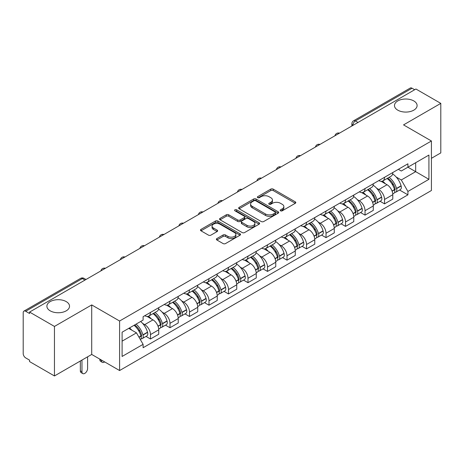 <?xml version="1.0" encoding="UTF-8"?>
<svg xmlns="http://www.w3.org/2000/svg" width="464" height="464" viewBox="0 0 464 464"><rect width="100%" height="100%" fill="white"/><g stroke="black" fill="none" stroke-linecap="round" stroke-linejoin="round"><path stroke-width="0.7" d="M280.546 210.813A1.212 0.702 0 0 0 282.263 210.813L295.307 203.284A1.734 1.003 0 0 0 295.812 202.577A1.734 1.003 0 0 0 295.307 201.869L273.215 189.115A1.734 1.003 0 0 0 270.761 189.115L257.717 196.643A1.212 0.702 0 0 0 257.363 197.136A1.212 0.702 0 0 0 257.717 197.635A1.212 0.702 0 0 0 259.44 197.635L261.128 196.661A5.556 3.207 0 0 1 268.981 196.661L270.819 197.722A5.556 3.207 0 0 1 272.449 199.99A5.556 3.207 0 0 1 270.819 202.258L269.132 203.232A1.212 0.702 0 0 0 268.778 203.731A1.212 0.702 0 0 0 269.132 204.224A1.212 0.702 0 0 0 270.854 204.224L272.536 203.249A5.556 3.207 0 0 1 280.395 203.249L282.234 204.311A5.556 3.207 0 0 1 283.864 206.579A5.556 3.207 0 0 1 282.234 208.846L280.546 209.821A1.212 0.702 0 0 0 280.192 210.32A1.212 0.702 0 0 0 280.546 210.813L280.546 209.821M66.213 301.6A11.316 6.531 0 0 0 53.876 300.185A11.316 6.531 0 0 0 46.893 306.223A11.316 6.531 0 0 0 50.205 310.839A11.316 6.531 0 0 0 62.541 312.26A11.316 6.531 0 0 0 69.525 306.223A11.316 6.531 0 0 0 66.213 301.6M413.795 100.926A11.316 6.531 0 0 0 401.459 99.511A11.316 6.531 0 0 0 394.475 105.548A11.316 6.531 0 0 0 397.787 110.165A11.316 6.531 0 0 0 410.124 111.58A11.316 6.531 0 0 0 417.107 105.548A11.316 6.531 0 0 0 413.795 100.926M216.885 238.571A1.734 1.003 0 0 0 216.375 239.279A1.734 1.003 0 0 0 216.885 239.987L223.08 243.565A1.734 1.003 0 0 0 225.533 243.565L240.016 235.207A1.734 1.003 0 0 0 240.526 234.494A1.734 1.003 0 0 0 240.016 233.786L217.923 221.032A1.734 1.003 0 0 0 215.47 221.032L200.987 229.396A1.734 1.003 0 0 0 200.483 230.103A1.734 1.003 0 0 0 200.987 230.811L208.475 235.132A1.734 1.003 0 0 0 210.929 235.132L217.129 231.553A1.734 1.003 0 0 0 217.639 230.846A1.734 1.003 0 0 0 217.129 230.138L213.417 227.998A4.64 2.68 0 0 1 212.054 226.101A4.64 2.68 0 0 1 214.925 223.625A4.64 2.68 0 0 1 219.982 224.205L234.523 232.603A4.64 2.68 0 0 1 235.886 234.494A4.64 2.68 0 0 1 233.021 236.971A4.64 2.68 0 0 1 227.957 236.391L225.533 234.993A1.734 1.003 0 0 0 223.08 234.993L216.885 238.571L216.885 239.987M119.596 321.018L91.715 304.923L54.456 326.436L29.574 312.069L415.918 89.018L440.8 103.379L403.541 124.891L431.421 140.986L119.596 321.018L119.596 370.539L431.421 190.507L431.421 140.986M261.249 221.531A1.734 1.003 0 0 0 263.703 221.531L278.185 213.167A1.734 1.003 0 0 0 278.69 212.46A1.734 1.003 0 0 0 278.185 211.752L256.093 198.998A1.734 1.003 0 0 0 253.64 198.998L239.157 207.362A1.734 1.003 0 0 0 238.647 208.069A1.734 1.003 0 0 0 239.157 208.777L261.249 221.531M235.41 211.074A1.212 0.702 0 0 1 236.64 211.248L236.64 209.803L259.103 222.772A1.734 1.003 0 0 1 259.608 223.48A1.734 1.003 0 0 1 259.103 224.187L244.621 232.551A1.734 1.003 0 0 1 242.162 232.551L220.075 219.797L220.075 218.376A1.734 1.003 0 0 0 219.565 219.083A1.734 1.003 0 0 0 220.075 219.797M220.075 218.376L226.27 214.797A1.734 1.003 0 0 1 228.729 214.797L237.684 219.971A1.734 1.003 0 0 0 240.137 219.971L244.25 217.599A1.734 1.003 0 0 0 244.76 216.891A1.734 1.003 0 0 0 244.25 216.183L234.923 210.795A1.212 0.702 0 0 1 234.569 210.302A1.212 0.702 0 0 1 235.318 209.653A1.212 0.702 0 0 1 236.64 209.803M54.456 326.436L54.456 375.956L29.574 361.589L29.574 360.145L25.7 357.906A3.538 2.042 -120 0 1 23.2 353.574L23.2 312.719A3.538 2.042 -120 0 1 23.931 311.1L80.574 278.4A3.538 2.042 60 0 1 82.337 278.574L25.7 311.274A3.538 2.042 -120 0 0 23.931 311.1M431.421 158.317L440.8 152.9L440.8 103.379M54.456 375.956L91.715 354.444L119.596 370.539M29.574 312.069L29.574 313.513L25.7 311.274M358.028 122.438L355.407 120.924A3.538 2.042 60 0 0 353.638 120.744L410.275 88.044A3.538 2.042 60 0 1 412.044 88.224L355.407 120.924A3.538 2.042 120 0 0 352.907 125.251L352.907 125.396M414.671 89.738L412.044 88.224M384.534 177.3A8.132 4.698 60 0 1 382.852 180.948L391.106 176.187A8.132 4.698 -120 0 0 392.788 172.533M376.704 188.297L378.786 189.498A8.132 4.698 60 0 1 384.534 199.462L392.788 194.694A8.132 4.698 -120 0 0 387.04 184.736L381.13 181.325M392.788 194.694L392.788 199.097L384.534 203.864L380.062 201.277M382.852 180.948A8.132 4.698 60 0 1 378.85 180.583M384.534 199.462L384.534 203.864M365.029 188.558A8.132 4.698 60 0 1 363.347 192.212L371.6 187.444A8.132 4.698 -120 0 0 373.282 183.796M360.557 212.541L365.035 215.122L373.282 210.36L373.282 205.958A8.132 4.698 -120 0 0 367.534 195.994L361.624 192.583M363.347 192.212A8.132 4.698 60 0 1 359.345 191.847M357.199 199.561L359.281 200.761A8.132 4.698 60 0 1 365.035 210.72L365.035 215.122M345.529 199.822A8.132 4.698 60 0 1 343.841 203.47L352.095 198.708A8.132 4.698 -120 0 0 353.777 195.054M341.052 223.799L345.529 226.386L353.777 221.624L353.777 217.216A8.132 4.698 -120 0 0 348.029 207.257L342.119 203.847M343.841 203.47A8.132 4.698 60 0 1 339.839 203.104M337.693 210.818L339.776 212.019A8.132 4.698 60 0 1 345.529 221.983L345.529 226.386M326.024 211.079A8.132 4.698 60 0 1 324.336 214.733L332.589 209.966A8.132 4.698 -120 0 0 334.271 206.318M321.546 235.062L326.024 237.643L334.277 232.882L334.277 228.479A8.132 4.698 -120 0 0 328.524 218.515L322.619 215.105M324.336 214.733A8.132 4.698 60 0 1 320.334 214.368M318.188 222.082L320.27 223.283A8.132 4.698 60 0 1 326.024 233.241L326.024 237.643M306.518 222.343A8.132 4.698 60 0 1 304.831 225.991L313.084 221.229A8.132 4.698 -120 0 0 314.772 217.575M302.041 246.326L306.518 248.907L314.772 244.145L314.772 239.737A8.132 4.698 -120 0 0 309.018 229.779L303.114 226.368M304.831 225.991A8.132 4.698 60 0 1 300.829 225.626M298.688 233.34L300.765 234.54A8.132 4.698 60 0 1 306.518 244.505L306.518 248.907M287.013 233.601A8.132 4.698 60 0 1 285.331 237.255L293.579 232.493A8.132 4.698 -120 0 0 295.266 228.839M282.535 257.584L287.013 260.171L295.266 255.403L295.266 251.001A8.132 4.698 -120 0 0 289.513 241.036L283.608 237.626M285.331 237.255A8.132 4.698 60 0 1 281.323 236.889M279.183 244.603L281.259 245.804A8.132 4.698 60 0 1 287.013 255.763L287.013 260.171M267.508 244.864A8.132 4.698 60 0 1 265.826 248.513L274.073 243.751A8.132 4.698 -120 0 0 275.761 240.103M263.036 268.847L267.508 271.428L275.761 266.667L275.761 262.259A8.132 4.698 -120 0 0 270.007 252.3L264.103 248.89M265.826 248.513A8.132 4.698 60 0 1 261.818 248.147M259.678 255.861L261.76 257.062A8.132 4.698 60 0 1 267.508 267.026L267.508 271.428M248.002 256.128A8.132 4.698 60 0 1 246.32 259.776L254.574 255.014A8.132 4.698 -120 0 0 256.256 251.36M243.53 280.105L248.002 282.692L256.256 277.924L256.256 273.522A8.132 4.698 -120 0 0 250.502 263.558L244.598 260.153M246.32 259.776A8.132 4.698 60 0 1 242.312 259.411M240.172 267.125L242.254 268.325A8.132 4.698 60 0 1 248.002 278.284L248.002 282.692M228.497 267.386A8.132 4.698 60 0 1 226.815 271.04L235.068 266.272A8.132 4.698 -120 0 0 236.75 262.624M224.025 291.369L228.497 293.95L236.75 289.188L236.75 284.786A8.132 4.698 -120 0 0 231.002 274.821L225.092 271.411M226.815 271.04A8.132 4.698 60 0 1 222.813 270.669M220.667 278.383L222.749 279.583A8.132 4.698 60 0 1 228.497 289.548L228.497 293.95M208.991 278.649A8.132 4.698 60 0 1 207.309 282.298L215.563 277.536A8.132 4.698 -120 0 0 217.245 273.882M204.52 302.627L208.997 305.213L217.245 300.446L217.245 296.044A8.132 4.698 -120 0 0 211.497 286.085L205.587 282.675M207.309 282.298A8.132 4.698 60 0 1 203.307 281.932M201.161 289.646L203.244 290.847A8.132 4.698 60 0 1 208.997 300.805L208.997 305.213M189.492 289.907A8.132 4.698 60 0 1 187.804 293.561L196.057 288.794A8.132 4.698 -120 0 0 197.739 285.145M185.014 313.89L189.492 316.471L197.739 311.709L197.739 307.307A8.132 4.698 -120 0 0 191.992 297.343L186.081 293.932M187.804 293.561A8.132 4.698 60 0 1 183.802 293.19M181.656 300.904L183.738 302.105A8.132 4.698 60 0 1 189.492 312.069L189.492 316.471M169.986 301.171A8.132 4.698 60 0 1 168.299 304.819L176.552 300.057A8.132 4.698 -120 0 0 178.234 296.403M165.509 325.148L169.986 327.735L178.24 322.967L178.24 318.565A8.132 4.698 -120 0 0 172.486 308.606L166.582 305.196M168.299 304.819A8.132 4.698 60 0 1 164.297 304.454M162.151 312.168L164.233 313.368A8.132 4.698 60 0 1 169.986 323.333L169.986 327.735M150.481 312.429A8.132 4.698 60 0 1 148.793 316.083L157.047 311.315A8.132 4.698 -120 0 0 158.734 307.667M146.003 336.412L150.481 338.993L158.734 334.231L158.734 329.829A8.132 4.698 -120 0 0 152.981 319.864L147.076 316.454M148.793 316.083A8.132 4.698 60 0 1 144.791 315.711M142.651 323.425L144.727 324.632A8.132 4.698 60 0 1 150.481 334.59L150.481 338.993M398.35 169.319L401.29 171.019L428.922 155.063L415.669 162.719L415.669 171.668L401.29 179.968L396.21 177.033M122.096 341.162L136.48 332.856L143.103 344.334L122.096 356.462L122.096 332.207L143.103 320.079L143.103 316.686L407.92 163.798L407.92 167.191L428.922 179.319L407.92 191.446L401.29 179.968M428.922 155.063L428.922 179.319M143.103 344.334L143.103 347.727L407.92 194.839L407.92 191.446M91.715 304.923L91.715 354.444M136.48 332.856L128.725 328.384M399.568 190.02L407.92 194.839M281.033 210.987L282.234 210.291A5.556 3.207 0 0 0 283.864 208.023L283.864 206.579M272.449 199.99L272.449 201.434A5.556 3.207 0 0 1 270.819 203.702L269.619 204.398M295.284 203.296L273.215 190.559A1.734 1.003 0 0 0 270.761 190.559L258.204 197.803M278.162 213.185L256.093 200.442A1.734 1.003 0 0 0 253.64 200.442L239.18 208.788M275.117 212.959A1.212 0.702 0 0 0 275.471 212.46A1.212 0.702 0 0 0 275.117 211.967L255.728 200.767A1.212 0.702 0 0 0 254.005 200.767L252.23 201.799A5.556 3.207 0 0 0 250.601 204.067A5.556 3.207 0 0 0 252.23 206.329L265.483 213.985A5.556 3.207 0 0 0 273.337 213.985L275.117 212.959L275.117 214.403A1.212 0.702 0 0 0 275.471 213.904L275.471 212.46M250.601 204.067L250.601 205.506A5.556 3.207 0 0 0 252.23 207.773L252.23 206.329M275.117 214.403L273.337 215.429A5.556 3.207 0 0 1 265.483 215.429L252.23 207.773M220.098 219.808L226.27 216.241L226.27 214.797M244.76 216.891L244.76 218.335A1.734 1.003 0 0 1 244.25 219.043L240.137 221.415A1.734 1.003 0 0 1 237.684 221.415L228.729 216.241A1.734 1.003 0 0 0 226.27 216.241M236.64 211.248L259.08 224.199M246.981 225.342A4.64 2.68 0 0 0 252.039 225.922A4.64 2.68 0 0 0 254.904 223.445A4.64 2.68 0 0 0 253.547 221.548L248.426 218.59A1.734 1.003 0 0 0 245.966 218.59L241.86 220.963A1.734 1.003 0 0 0 241.35 221.67A1.734 1.003 0 0 0 241.86 222.378L246.981 225.342L246.981 226.78A4.64 2.68 0 0 0 252.039 227.366A4.64 2.68 0 0 0 254.904 224.889L254.904 223.445M241.35 221.67L241.35 223.114A1.734 1.003 0 0 0 241.86 223.822L241.86 222.378M246.981 226.78L241.86 223.822M235.886 234.494L235.886 235.938A4.64 2.68 0 0 1 233.021 238.415A4.64 2.68 0 0 1 227.957 237.835L225.533 236.437A1.734 1.003 0 0 0 223.08 236.437L216.908 240.004M212.054 226.101L212.054 227.546A4.64 2.68 0 0 0 213.417 229.442L213.417 227.998M217.106 231.571L213.417 229.442M240.016 233.786L240.016 235.207L217.923 222.476A1.734 1.003 0 0 0 215.47 222.476L201.011 230.828M387.608 178.205A11.142 6.432 60 0 1 387.66 178.24A11.142 6.432 60 0 1 394.992 188.233L395.055 188.465A2.163 1.253 60 0 1 394.713 190.165A2.163 1.253 60 0 1 394.667 190.194M387.121 178.489A13.439 7.76 60 0 1 394.504 189.573L394.568 189.805A4.466 2.575 60 0 1 393.866 193.308L392.753 193.952M394.626 192.322A4.466 2.575 -120 0 0 395.867 192.154A4.466 2.575 -120 0 0 396.569 188.651L396.505 188.419A13.439 7.76 -120 0 0 389.122 177.329M392.619 173.965A13.439 7.76 60 0 1 401.07 185.786L401.134 186.018A4.466 2.575 60 0 1 400.426 189.521L395.867 192.154M382.533 181.105A13.439 7.76 60 0 1 385.34 183.756M391.877 183.773L393.588 184.765M368.103 189.469A11.142 6.432 60 0 1 368.155 189.498A11.142 6.432 60 0 1 375.486 199.497L375.556 199.723A2.163 1.253 60 0 1 375.214 201.428A2.163 1.253 60 0 1 375.161 201.451M367.616 189.747A13.439 7.76 60 0 1 374.999 200.837L375.063 201.069A4.466 2.575 60 0 1 374.361 204.572L373.247 205.21M375.121 203.586A4.466 2.575 -120 0 0 376.362 203.418A4.466 2.575 -120 0 0 377.064 199.909L377 199.682A13.439 7.76 -120 0 0 369.617 188.593M373.114 185.223A13.439 7.76 60 0 1 381.565 197.043L381.628 197.275A4.466 2.575 60 0 1 380.927 200.784L376.362 203.418M363.034 192.369A13.439 7.76 60 0 1 365.835 195.013M372.372 195.037L374.083 196.023M348.597 200.726A11.142 6.432 60 0 1 348.655 200.761A11.142 6.432 60 0 1 355.981 210.755L356.05 210.987A2.163 1.253 60 0 1 355.708 212.686A2.163 1.253 60 0 1 355.656 212.715M348.11 201.011A13.439 7.76 60 0 1 355.494 212.094L355.563 212.326A4.466 2.575 60 0 1 354.856 215.835L353.742 216.473M355.621 214.844A4.466 2.575 -120 0 0 356.857 214.675A4.466 2.575 -120 0 0 357.558 211.172L357.495 210.94A13.439 7.76 -120 0 0 350.111 199.851M353.609 196.487A13.439 7.76 60 0 1 362.059 208.307L362.123 208.539A4.466 2.575 60 0 1 361.421 212.042L356.857 214.675M343.528 203.626A13.439 7.76 60 0 1 346.335 206.277M352.866 206.294L354.577 207.286M329.092 211.99A11.142 6.432 60 0 1 329.15 212.019A11.142 6.432 60 0 1 336.475 222.018L336.545 222.244A2.163 1.253 60 0 1 336.203 223.95A2.163 1.253 60 0 1 336.151 223.973M328.605 212.268A13.439 7.76 60 0 1 335.988 223.358L336.058 223.59A4.466 2.575 60 0 1 335.35 227.093L334.242 227.737M336.116 226.107A4.466 2.575 -120 0 0 337.351 225.939A4.466 2.575 -120 0 0 338.059 222.436L337.989 222.204A13.439 7.76 -120 0 0 330.606 211.114M334.103 207.744A13.439 7.76 60 0 1 342.554 219.565L342.618 219.797A4.466 2.575 60 0 1 341.916 223.306L337.351 225.939M324.023 214.89A13.439 7.76 60 0 1 326.83 217.541M333.361 217.558L335.078 218.544M309.587 223.248A11.142 6.432 60 0 1 309.645 223.283A11.142 6.432 60 0 1 316.976 233.276L317.04 233.508A2.163 1.253 60 0 1 316.697 235.207A2.163 1.253 60 0 1 316.645 235.236M309.099 223.532A13.439 7.76 60 0 1 316.483 234.616L316.552 234.848A4.466 2.575 60 0 1 315.845 238.357L314.737 238.995M316.61 237.365A4.466 2.575 -120 0 0 317.846 237.197A4.466 2.575 -120 0 0 318.553 233.694L318.484 233.462A13.439 7.76 -120 0 0 311.1 222.378M314.604 219.008A13.439 7.76 60 0 1 323.048 230.828L323.112 231.06A4.466 2.575 60 0 1 322.41 234.564L317.846 237.197M304.517 226.148A13.439 7.76 60 0 1 307.325 228.798M313.855 228.816L315.572 229.808M290.081 234.511A11.142 6.432 60 0 1 290.139 234.54A11.142 6.432 60 0 1 297.47 244.54L297.534 244.772A2.163 1.253 60 0 1 297.192 246.471A2.163 1.253 60 0 1 297.146 246.494M289.594 234.79A13.439 7.76 60 0 1 296.983 245.879L297.047 246.111A4.466 2.575 60 0 1 296.339 249.615L295.232 250.258M297.105 248.629A4.466 2.575 -120 0 0 298.34 248.46A4.466 2.575 -120 0 0 299.048 244.957L298.978 244.725A13.439 7.76 -120 0 0 291.595 233.636M295.098 230.266A13.439 7.76 60 0 1 303.543 242.092L303.613 242.318A4.466 2.575 60 0 1 302.905 245.827L298.34 248.46M285.012 237.411A13.439 7.76 60 0 1 287.819 240.062M294.35 240.079L296.067 241.065M270.576 245.769A11.142 6.432 60 0 1 270.634 245.804A11.142 6.432 60 0 1 277.965 255.797L278.029 256.029A2.163 1.253 60 0 1 277.687 257.729A2.163 1.253 60 0 1 277.64 257.758M270.089 246.053A13.439 7.76 60 0 1 277.478 257.137L277.542 257.369A4.466 2.575 60 0 1 276.834 260.878L275.726 261.516M277.6 259.886A4.466 2.575 -120 0 0 278.835 259.724A4.466 2.575 -120 0 0 279.543 256.215L279.479 255.983A13.439 7.76 -120 0 0 272.09 244.899M275.593 241.529A13.439 7.76 60 0 1 284.038 253.35L284.107 253.582A4.466 2.575 60 0 1 283.4 257.085L278.835 259.724M265.507 248.669A13.439 7.76 60 0 1 268.314 251.32M274.845 251.337L276.561 252.329M251.076 257.033A11.142 6.432 60 0 1 251.128 257.062A11.142 6.432 60 0 1 258.46 267.061L258.523 267.293A2.163 1.253 60 0 1 258.181 268.992A2.163 1.253 60 0 1 258.135 269.016M250.589 257.311A13.439 7.76 60 0 1 257.972 268.401L258.036 268.633A4.466 2.575 60 0 1 257.334 272.136L256.221 272.78M258.094 271.15A4.466 2.575 -120 0 0 259.33 270.982A4.466 2.575 -120 0 0 260.037 267.479L259.973 267.247A13.439 7.76 -120 0 0 252.584 256.157M256.087 252.787A13.439 7.76 60 0 1 264.538 264.613L264.602 264.84A4.466 2.575 60 0 1 263.894 268.349L259.33 270.982M246.001 259.933A13.439 7.76 60 0 1 248.808 262.583M255.345 262.601L257.056 263.587M231.571 268.291A11.142 6.432 60 0 1 231.623 268.325A11.142 6.432 60 0 1 238.954 278.319L239.018 278.551A2.163 1.253 60 0 1 238.676 280.25A2.163 1.253 60 0 1 238.629 280.279M231.084 268.575A13.439 7.76 60 0 1 238.467 279.664L238.531 279.891A4.466 2.575 60 0 1 237.829 283.4L236.715 284.038M238.589 282.414A4.466 2.575 -120 0 0 239.83 282.245A4.466 2.575 -120 0 0 240.532 278.736L240.468 278.504A13.439 7.76 -120 0 0 233.085 267.421M236.582 264.051A13.439 7.76 60 0 1 245.033 275.871L245.096 276.103A4.466 2.575 60 0 1 244.389 279.606L239.83 282.245M226.496 271.196A13.439 7.76 60 0 1 229.303 273.841M235.84 273.859L237.551 274.85M212.065 279.554A11.142 6.432 60 0 1 212.118 279.583A11.142 6.432 60 0 1 219.449 289.582L219.518 289.814A2.163 1.253 60 0 1 219.176 291.514A2.163 1.253 60 0 1 219.124 291.537M211.578 279.833A13.439 7.76 60 0 1 218.962 290.922L219.025 291.154A4.466 2.575 60 0 1 218.324 294.657L217.21 295.301M219.083 293.671A4.466 2.575 -120 0 0 220.325 293.503A4.466 2.575 -120 0 0 221.026 290L220.963 289.768A13.439 7.76 -120 0 0 213.579 278.678M217.077 275.309A13.439 7.76 60 0 1 225.527 287.135L225.591 287.361A4.466 2.575 60 0 1 224.889 290.87L220.325 293.503M206.996 282.454A13.439 7.76 60 0 1 209.798 285.105M216.334 285.122L218.045 286.114M192.56 290.812A11.142 6.432 60 0 1 192.618 290.847A11.142 6.432 60 0 1 199.943 300.84L200.013 301.072A2.163 1.253 60 0 1 199.671 302.772A2.163 1.253 60 0 1 199.619 302.801M192.073 291.096A13.439 7.76 60 0 1 199.456 302.186L199.526 302.412A4.466 2.575 60 0 1 198.818 305.921L197.705 306.559M199.584 304.935A4.466 2.575 -120 0 0 200.819 304.767A4.466 2.575 -120 0 0 201.521 301.258L201.457 301.026A13.439 7.76 -120 0 0 194.074 289.942M197.571 286.572A13.439 7.76 60 0 1 206.022 298.393L206.086 298.625A4.466 2.575 60 0 1 205.384 302.128L200.819 304.767M187.491 293.718A13.439 7.76 60 0 1 190.298 296.363M196.829 296.386L198.54 297.372M173.055 302.076A11.142 6.432 60 0 1 173.113 302.105A11.142 6.432 60 0 1 180.438 312.104L180.508 312.336A2.163 1.253 60 0 1 180.165 314.035A2.163 1.253 60 0 1 180.113 314.058M172.567 302.354A13.439 7.76 60 0 1 179.951 313.444L180.02 313.676A4.466 2.575 60 0 1 179.313 317.179L178.205 317.823M180.078 316.193A4.466 2.575 -120 0 0 181.314 316.025A4.466 2.575 -120 0 0 182.021 312.521L181.952 312.289A13.439 7.76 -120 0 0 174.568 301.2M178.066 297.83A13.439 7.76 60 0 1 186.516 309.656L186.58 309.888A4.466 2.575 60 0 1 185.878 313.391L181.314 316.025M167.985 304.976A13.439 7.76 60 0 1 170.793 307.626M177.323 307.644L179.04 308.635M153.549 313.333A11.142 6.432 60 0 1 153.607 313.368A11.142 6.432 60 0 1 160.938 323.367L161.002 323.594A2.163 1.253 60 0 1 160.66 325.299A2.163 1.253 60 0 1 160.608 325.322M101.471 360.07L101.471 360.505A3.979 2.297 120 0 0 102.295 362.326A3.979 2.297 120 0 0 104.638 361.903M102.295 362.326L100.665 361.392A3.979 2.297 -60 0 1 99.841 359.565L99.841 359.136M153.062 313.618A13.439 7.76 60 0 1 160.445 324.707L160.515 324.933A4.466 2.575 60 0 1 159.807 328.442L158.7 329.08M160.573 327.456A4.466 2.575 -120 0 0 161.808 327.288A4.466 2.575 -120 0 0 162.516 323.779L162.446 323.553A13.439 7.76 -120 0 0 155.063 312.463M158.566 309.094A13.439 7.76 60 0 1 167.011 320.914L167.075 321.146A4.466 2.575 60 0 1 166.373 324.649L161.808 327.288M148.48 316.239A13.439 7.76 60 0 1 151.287 318.884M157.818 318.907L159.535 319.893M134.647 324.962A11.142 6.432 60 0 1 141.433 334.625L141.497 334.857A2.163 1.253 60 0 1 141.155 336.557A2.163 1.253 60 0 1 141.108 336.586M81.966 360.07L81.966 371.768A3.979 2.297 120 0 0 82.789 373.59A3.979 2.297 120 0 0 85.852 372.522A3.979 2.297 120 0 0 87.592 368.52L87.592 356.822M82.789 373.59L81.165 372.65A3.979 2.297 -60 0 1 80.336 370.829L80.336 361.009M134.079 325.293A13.439 7.76 60 0 1 140.946 335.965L141.01 336.197A4.466 2.575 60 0 1 140.395 339.648M141.068 338.714A4.466 2.575 -120 0 0 142.303 338.546A4.466 2.575 -120 0 0 143.011 335.043L142.941 334.811A13.439 7.76 -120 0 0 136.08 324.139M140.644 321.5A13.439 7.76 60 0 1 147.506 332.178L147.575 332.41A4.466 2.575 60 0 1 146.868 335.913L142.303 338.546M129.514 327.926A13.439 7.76 60 0 1 131.782 330.148M138.313 330.165L140.029 331.157M353.029 125.326L352.907 125.251A3.538 2.042 0 0 1 351.869 123.807L351.869 125.993M169.986 323.333L178.24 318.565M189.492 312.069L197.739 307.307M208.997 300.805L217.245 296.044M228.497 289.548L236.75 284.786M248.002 278.284L256.256 273.522M267.508 267.026L275.761 262.259M287.013 255.763L295.266 251.001M306.518 244.505L314.772 239.737M326.024 233.241L334.277 228.479M345.529 221.983L353.777 217.216M365.035 210.72L373.282 205.958M150.481 334.59L158.734 329.829M144.727 324.632L152.981 319.864M164.233 313.368L172.486 308.606M183.738 302.105L191.992 297.343M203.244 290.847L211.497 286.085M222.749 279.583L231.002 274.821M242.254 268.325L250.502 263.558M261.76 257.062L270.007 252.3M281.259 245.804L289.513 241.036M300.765 234.54L309.018 229.779M320.27 223.283L328.524 218.515M339.776 212.019L348.029 207.257M359.281 200.761L367.534 195.994M378.786 189.498L387.04 184.736M339.184 133.319A3.538 2.042 120 0 0 337.618 134.224M319.679 144.582A3.538 2.042 120 0 0 318.113 145.481M300.173 155.84A3.538 2.042 120 0 0 298.613 156.745M280.668 167.104A3.538 2.042 120 0 0 279.108 168.003M261.162 178.362A3.538 2.042 120 0 0 259.602 179.266M241.657 189.625A3.538 2.042 120 0 0 240.097 190.524M222.152 200.883A3.538 2.042 120 0 0 220.591 201.788M202.646 212.147A3.538 2.042 120 0 0 201.086 213.046M183.147 223.41A3.538 2.042 120 0 0 181.581 224.309M163.641 234.668A3.538 2.042 120 0 0 162.075 235.567M144.136 245.932A3.538 2.042 120 0 0 142.576 246.831M124.63 257.189A3.538 2.042 120 0 0 123.07 258.094M105.125 268.453A3.538 2.042 120 0 0 103.565 269.352M84.964 280.088L82.337 278.574A3.538 2.042 120 0 1 84.106 278.4A3.538 3.538 0 0 0 80.574 278.4M282.234 210.291L282.234 208.846M269.132 204.224L269.132 203.232M270.819 203.702L270.819 202.258M257.717 197.635L257.717 196.643M270.761 190.559L270.761 189.115M273.215 190.559L273.215 189.115M295.307 203.284L295.307 201.869M239.157 208.777L239.157 207.362M253.64 200.442L253.64 198.998M256.093 200.442L256.093 198.998M278.185 213.167L278.185 211.752M265.483 215.429L265.483 213.985M273.337 215.429L273.337 213.985M228.729 216.241L228.729 214.797M237.684 221.415L237.684 219.971M240.137 221.415L240.137 219.971M244.25 219.043L244.25 217.599M259.103 224.187L259.103 222.772M223.08 236.437L223.08 234.993M225.533 236.437L225.533 234.993M227.957 237.835L227.957 236.391M217.129 231.553L217.129 230.138M200.987 230.811L200.987 229.396M215.47 222.476L215.47 221.032M217.923 222.476L217.923 221.032M392.126 191.214L394.568 189.805M396.569 188.651L401.134 186.018M396.505 188.419L401.07 185.786M394.499 189.556L395.166 189.173M392.045 190.994L394.504 189.573M372.621 202.478L375.063 201.069M377.064 199.909L381.628 197.275M377 199.682L381.565 197.043M372.54 202.258L375.66 200.436M353.116 213.736L355.563 212.326M357.558 211.172L362.123 208.539M357.495 210.94L362.059 208.307M355.488 212.077L356.155 211.694M353.034 213.515L355.494 212.094M333.61 224.999L336.058 223.59M338.059 222.436L342.618 219.797M337.989 222.204L342.554 219.565M335.982 223.341L336.649 222.958M333.529 224.779L335.988 223.358M314.105 236.263L316.552 234.848M318.553 233.694L323.112 231.06M318.484 233.462L323.048 230.828M314.024 236.037L317.144 234.216M294.599 247.521L297.047 246.111M299.048 244.957L303.613 242.318M298.978 244.725L303.543 242.092M296.977 245.862L297.639 245.479M294.518 247.3L296.983 245.879M275.1 258.784L277.542 257.369M279.543 256.215L284.107 253.582M279.479 255.983L284.038 253.35M277.472 257.126L278.133 256.737M275.013 258.558L277.478 257.137M255.594 270.042L258.036 268.633M260.037 267.479L264.602 264.84M259.973 267.247L264.538 264.613M257.967 268.383L258.634 268.001M255.507 269.822L257.972 268.401M236.089 281.306L238.531 279.891M240.532 278.736L245.096 276.103M240.468 278.504L245.033 275.871M238.461 279.647L239.128 279.258M236.008 281.08L238.467 279.664M216.584 292.564L219.025 291.154M221.026 290L225.591 287.361M220.963 289.768L225.527 287.135M218.956 290.905L219.623 290.522M216.502 292.343L218.962 290.922M197.078 303.827L199.526 302.412M201.521 301.258L206.086 298.625M201.457 301.026L206.022 298.393M196.997 303.607L200.117 301.786M177.573 315.085L180.02 313.676M182.021 312.521L186.58 309.888M181.952 312.289L186.516 309.656M177.492 314.865L180.612 313.043M99.841 359.565L101.471 360.505M158.067 326.349L160.515 324.933M162.516 323.779L167.075 321.146M162.446 323.553L167.011 320.914M160.445 324.69L161.107 324.307M157.986 326.128L160.445 324.707M80.336 370.829L81.966 371.768M139.055 337.322L141.01 336.197M143.011 335.043L147.575 332.41M142.941 334.811L147.506 332.178M140.94 335.948L141.601 335.565M138.939 337.125L140.946 335.965M339.48 133.145A3.538 3.538 0 0 0 334.944 135.766M319.974 144.408A3.538 3.538 0 0 0 315.439 147.03M300.475 155.666A3.538 3.538 0 0 0 295.933 158.288M280.969 166.93A3.538 3.538 0 0 0 276.428 169.551M261.464 178.188A3.538 3.538 0 0 0 256.923 180.809M241.959 189.451A3.538 3.538 0 0 0 237.423 192.073M222.453 200.715A3.538 3.538 0 0 0 217.918 203.331M202.948 211.973A3.538 3.538 0 0 0 198.412 214.594M183.442 223.236A3.538 3.538 0 0 0 178.907 225.852M163.937 234.494A3.538 3.538 0 0 0 159.401 237.116M144.437 245.758A3.538 3.538 0 0 0 139.896 248.373M124.932 257.015A3.538 3.538 0 0 0 120.391 259.637M105.427 268.279A3.538 3.538 0 0 0 100.885 270.895M86.002 279.49L84.106 278.4M353.638 120.744A3.538 3.538 0 0 0 351.869 123.807"/></g></svg>
